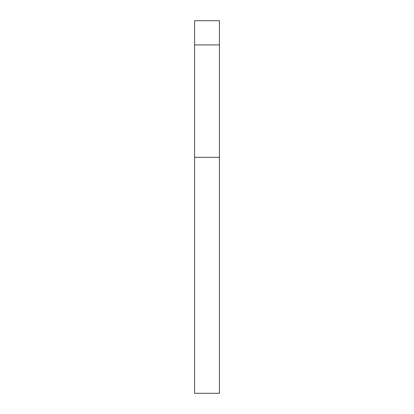 <?xml version="1.0" encoding="UTF-8"?>
<svg xmlns="http://www.w3.org/2000/svg" width="414" height="414" viewBox="0 0 414 414"><rect width="100%" height="100%" fill="white"/><g stroke="black" fill="none" stroke-linecap="round" stroke-linejoin="round"><path stroke-width="0.62" d="M219.42 44.919L219.42 20.7L194.58 20.7L194.58 44.919L219.42 44.919L219.42 393.3L194.58 393.3L194.58 44.919M194.58 157.32L219.42 157.32"/></g></svg>
